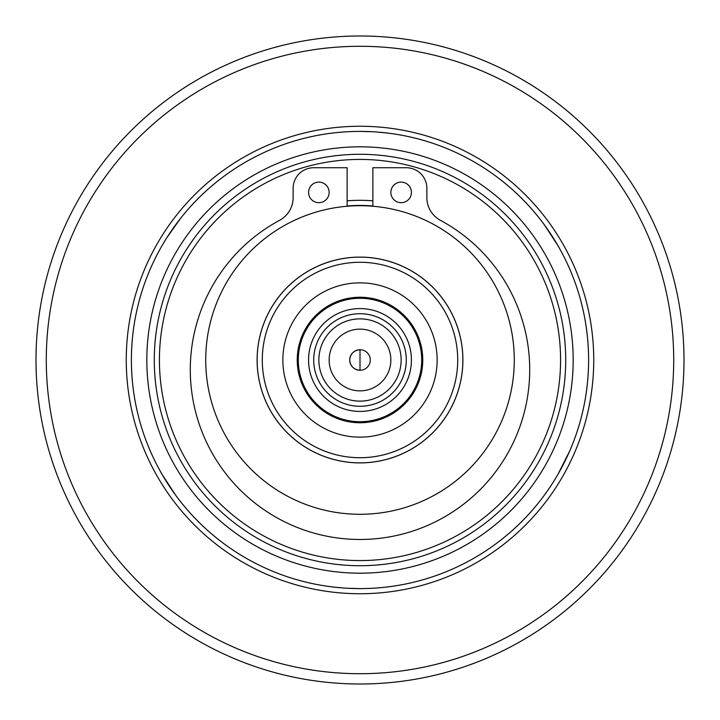 <?xml version="1.0" encoding="UTF-8"?>
<svg xmlns="http://www.w3.org/2000/svg" width="720" height="720" viewBox="0 0 720 720"><rect width="100%" height="100%" fill="white"/><g stroke="black" fill="none" stroke-linecap="round" stroke-linejoin="round"><path stroke-width="1.08" d="M411.426 360A51.426 51.426 0 0 1 334.287 404.541A51.426 51.426 0 0 1 334.287 315.459A51.426 51.426 0 0 1 411.426 360M360 437.139A77.139 77.139 0 0 0 437.139 360A77.139 77.139 0 0 0 360 282.861A77.139 77.139 0 0 0 282.861 360A77.139 77.139 0 0 0 360 437.139M360 297.243A62.757 62.757 0 0 0 297.243 360A62.757 62.757 0 0 0 360 422.757A62.757 62.757 0 0 0 422.757 360A62.757 62.757 0 0 0 360 297.243M360 421.713A61.713 61.713 0 0 0 421.713 360A61.713 61.713 0 0 0 360 298.287A61.713 61.713 0 0 0 298.287 360A61.713 61.713 0 0 0 360 421.713M360 514.287A154.287 154.287 0 0 0 514.287 360A154.287 154.287 0 0 0 360 205.713A154.287 154.287 0 0 0 205.713 360A154.287 154.287 0 0 0 360 514.287M462.861 360A102.861 102.861 0 0 0 360 257.148A102.861 102.861 0 0 0 257.139 360A102.861 102.861 0 0 0 360 462.861A102.861 102.861 0 0 0 462.861 360A102.861 102.861 0 0 0 360 257.148A102.861 102.861 0 0 0 257.139 360A102.861 102.861 0 0 0 360 462.861A102.861 102.861 0 0 0 462.861 360M684 360A324 324 0 0 0 360 36A324 324 0 0 0 36 360A324 324 0 0 0 360 684A324 324 0 0 0 684 360A324 324 0 0 0 360 36A324 324 0 0 0 36 360A324 324 0 0 0 360 684A324 324 0 0 0 684 360M145.773 280.233L145.944 279.765M162.873 244.242L165.519 239.859M167.004 237.483L180.369 218.61M181.116 217.674L181.998 216.567M174.834 225.936L171.711 230.364M162.576 244.746L162.027 245.7M360 588.6A228.6 228.6 0 0 0 588.6 360A228.6 228.6 0 0 0 360 131.4A228.6 228.6 0 0 0 131.4 360A228.6 228.6 0 0 0 360 588.6L347.472 588.258M331.884 133.137L332.982 133.002M341.145 132.183L344.682 131.913M360 131.4L372.528 131.742M397.593 134.514L398.061 134.586M386.514 132.948L377.874 132.102M153.405 457.857L151.002 452.61M175.545 495.036L162.027 474.3M566.595 262.143L568.998 267.39M544.455 224.964L557.973 245.7M388.116 586.863L387.018 586.998M378.855 587.826L375.318 588.087M322.407 585.486L321.939 585.414M333.486 587.061L342.126 587.898M558.621 473.166L561.816 467.379M569.034 452.547L571.806 446.004M569.718 450.972L557.973 474.3M360 573.174A213.174 213.174 0 0 0 573.174 360A213.174 213.174 0 0 0 360 146.826A213.174 213.174 0 0 0 146.826 360A213.174 213.174 0 0 0 360 573.174M360 565.713A205.713 205.713 0 0 0 565.713 360A205.713 205.713 0 0 0 360 154.287A205.713 205.713 0 0 0 154.287 360A205.713 205.713 0 0 0 360 565.713M372.861 200.835A159.687 159.687 0 0 0 347.139 200.835M372.861 205.992A154.539 154.539 0 0 0 347.139 205.992M401.139 202.689A10.287 10.287 0 0 1 392.238 187.263A10.287 10.287 0 0 1 410.049 187.263A10.287 10.287 0 0 1 401.139 202.689M318.861 202.689A10.287 10.287 0 0 1 309.951 187.263A10.287 10.287 0 0 1 327.762 187.263A10.287 10.287 0 0 1 318.861 202.689M347.139 206.253L347.139 167.724L313.713 167.724A20.574 20.574 0 0 0 293.139 188.289L293.139 197.658A25.713 25.713 0 0 1 279.612 220.302A169.713 169.713 0 0 0 228.906 477.549A169.713 169.713 0 0 0 491.094 477.549A169.713 169.713 0 0 0 440.388 220.302A25.713 25.713 0 0 1 426.861 197.658L426.861 188.289A20.574 20.574 0 0 0 406.287 167.724L372.861 167.724L372.861 206.253M360 370.287C353.754 369.675 350.325 366.246 349.713 360C350.325 353.754 353.754 350.325 360 349.713L360 370.287A10.287 10.287 0 0 0 370.287 360A10.287 10.287 0 0 0 360 349.713A10.287 10.287 0 0 0 349.713 360A10.287 10.287 0 0 0 360 370.287M360 401.139A41.139 41.139 0 0 0 401.139 360A41.139 41.139 0 0 0 360 318.861A41.139 41.139 0 0 0 318.861 360A41.139 41.139 0 0 0 360 401.139M360 390.861A30.861 30.861 0 0 0 390.861 360A30.861 30.861 0 0 0 360 329.148A30.861 30.861 0 0 0 329.139 360A30.861 30.861 0 0 0 360 390.861M360 593.739A233.739 233.739 0 0 0 593.739 360A233.739 233.739 0 0 0 360 126.261A233.739 233.739 0 0 0 126.261 360A233.739 233.739 0 0 0 360 593.739M360 673.713A313.713 313.713 0 0 0 673.713 360A313.713 313.713 0 0 0 360 46.287A313.713 313.713 0 0 0 46.287 360A313.713 313.713 0 0 0 360 673.713M360 457.713A97.713 97.713 0 0 0 457.713 360A97.713 97.713 0 0 0 360 262.287A97.713 97.713 0 0 0 262.287 360A97.713 97.713 0 0 0 360 457.713M360 462.897A102.897 102.897 0 0 0 462.897 360A102.897 102.897 0 0 0 360 257.103A102.897 102.897 0 0 0 257.103 360A102.897 102.897 0 0 0 360 462.897M560.574 360A200.574 200.574 0 0 0 360 159.426A200.574 200.574 0 0 0 159.426 360A200.574 200.574 0 0 0 360 560.574A200.574 200.574 0 0 0 560.574 360M360 406.287A46.287 46.287 0 0 0 406.287 360A46.287 46.287 0 0 0 360 313.713A46.287 46.287 0 0 0 313.713 360A46.287 46.287 0 0 0 360 406.287"/></g></svg>
